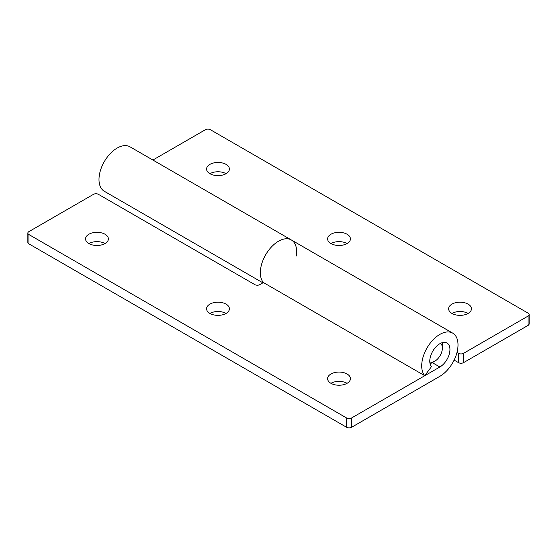 <?xml version="1.0" encoding="UTF-8"?>
<svg xmlns="http://www.w3.org/2000/svg" width="557" height="557" viewBox="0 0 557 557"><rect width="100%" height="100%" fill="white"/><g stroke="black" fill="none" stroke-linecap="round" stroke-linejoin="round"><path stroke-width="0.84" d="M529.15 314.601L529.15 323.916A3.565 2.061 0 0 1 528.106 325.372L463.563 362.635A3.565 2.061 0 0 1 458.515 362.635L458.515 353.319A3.565 2.061 0 0 0 463.563 353.319L528.106 316.056A3.565 2.061 0 0 0 529.15 314.601A3.565 2.061 0 0 0 528.106 313.145L210.428 129.732A3.565 2.061 0 0 0 205.38 129.732L152.897 160.033M458.515 353.319L456.984 352.435M347.081 234.246A11.412 6.587 0 0 0 334.646 232.819A11.412 6.587 0 0 0 327.6 238.904A11.412 6.587 0 0 0 330.942 243.562A11.412 6.587 0 0 0 343.377 244.989A11.412 6.587 0 0 0 350.423 238.904A11.412 6.587 0 0 0 347.081 234.246M226.058 164.378A11.412 6.587 0 0 0 213.623 162.95A11.412 6.587 0 0 0 206.577 169.036A11.412 6.587 0 0 0 209.919 173.693A11.412 6.587 0 0 0 222.354 175.121A11.412 6.587 0 0 0 229.4 169.036A11.412 6.587 0 0 0 226.058 164.378M468.103 304.122A11.412 6.587 0 0 0 455.668 302.695A11.412 6.587 0 0 0 448.622 308.78A11.412 6.587 0 0 0 451.964 313.438A11.412 6.587 0 0 0 464.399 314.865A11.412 6.587 0 0 0 471.445 308.78A11.412 6.587 0 0 0 468.103 304.122M458.515 362.635L454.122 360.101M347.081 243.562A11.412 6.587 0 0 0 330.942 243.562M226.058 173.693A11.412 6.587 0 0 0 209.919 173.693M468.103 313.438A11.412 6.587 0 0 0 451.964 313.438M262.911 282.845L104.305 191.267A25.671 14.823 -60 0 1 104.305 161.627A25.671 14.823 -60 0 1 129.976 146.804L291.339 239.963A25.671 14.823 120 0 0 266.984 252.641A25.671 14.823 120 0 0 263.405 282.559M296.303 256.004A25.671 14.823 120 0 0 291.339 239.963A25.671 14.823 120 0 0 266.998 252.62A25.671 14.823 120 0 0 263.391 282.538L424.747 375.697A25.671 14.823 -60 0 1 428.354 345.786A25.671 14.823 -60 0 1 452.695 333.128A25.671 14.823 -60 0 1 456.636 353.695A25.671 14.823 -60 0 1 439.863 376.316L351.62 427.268A3.565 2.061 0 0 1 346.572 427.268L28.894 243.855A3.565 2.061 0 0 1 27.85 242.399L27.85 233.084A3.565 2.061 180 0 1 28.894 231.628L93.437 194.365A3.565 2.061 180 0 1 98.485 194.365L254.8 284.613A3.565 2.061 180 0 0 259.841 284.613L263.412 282.552M424.747 375.697L431.466 366.659A14.259 8.237 -60 0 1 433.471 350.04A14.259 8.237 -60 0 1 446.993 343.008A14.259 8.237 -60 0 1 449.179 354.433A14.259 8.237 -60 0 1 439.863 367L351.62 417.952A3.565 2.061 180 0 1 346.572 417.952L28.894 234.539A3.565 2.061 180 0 1 27.85 233.084M226.058 313.438A11.412 6.587 0 0 0 209.919 313.438A11.412 6.587 180 0 1 206.577 308.78A11.412 6.587 180 0 1 213.623 302.695A11.412 6.587 180 0 1 226.058 304.122A11.412 6.587 180 0 1 229.4 308.78A11.412 6.587 180 0 1 222.354 314.865A11.412 6.587 180 0 1 209.919 313.438M105.036 243.562A11.412 6.587 0 0 0 88.897 243.562A11.412 6.587 180 0 1 85.555 238.904A11.412 6.587 180 0 1 92.601 232.819A11.412 6.587 180 0 1 105.036 234.246A11.412 6.587 180 0 1 108.378 238.904A11.412 6.587 180 0 1 101.332 244.989A11.412 6.587 180 0 1 88.897 243.562M347.081 383.307A11.412 6.587 0 0 0 330.942 383.307A11.412 6.587 180 0 1 327.6 378.649A11.412 6.587 180 0 1 334.646 372.563A11.412 6.587 180 0 1 347.081 373.991A11.412 6.587 180 0 1 350.423 378.649A11.412 6.587 180 0 1 343.377 384.734A11.412 6.587 180 0 1 330.942 383.307M440.476 343.384A10.694 6.176 -60 0 1 442.383 348.076A10.694 6.176 -60 0 1 434.822 361.18L434.822 361.18A10.694 6.176 -60 0 1 429.795 361.876M439.863 367L432.295 362.635A14.259 8.237 -60 0 1 430.032 363.644M442.126 342.701A14.259 8.237 -60 0 1 442.383 345.166L442.383 348.076M528.106 325.372L528.106 316.056M463.563 362.635L463.563 353.319M28.894 234.539L28.894 243.855M346.572 417.952L346.572 427.268M351.62 417.952L351.62 427.268M291.339 239.963L452.695 333.128M432.295 362.635L434.822 361.18"/></g></svg>
